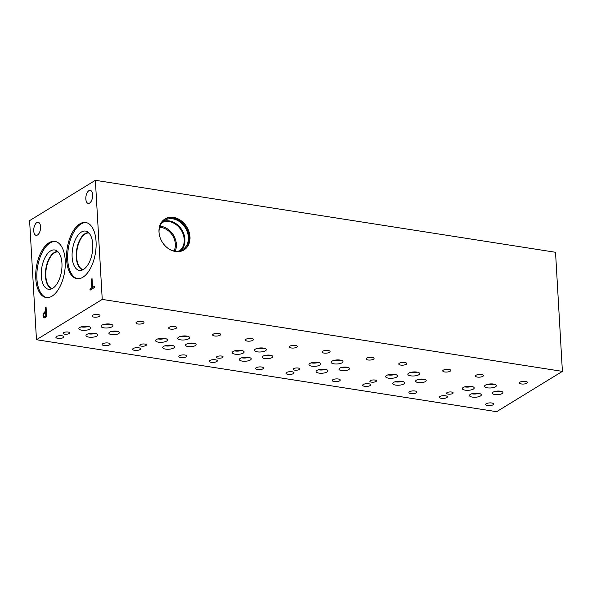 <?xml version="1.0" encoding="UTF-8"?>
<svg xmlns="http://www.w3.org/2000/svg" width="592" height="592" viewBox="0 0 592 592"><rect width="100%" height="100%" fill="white"/><g stroke="black" fill="none" stroke-linecap="round" stroke-linejoin="round"><path stroke-width="0.89" d="M36.467 339.719L29.6 220.624L95.371 180.308L555.533 252.281L562.4 371.376L102.238 299.404L36.467 339.719L496.629 411.692L562.4 371.376M91.323 279.121L92.049 278.677L92.552 287.431L94.394 286.299L94.461 287.475L90.051 290.176L89.984 289L91.827 287.875L91.323 279.121L92.049 278.721M91.827 287.875L91.375 279.135M89.984 289L91.878 287.882M90.11 290.139L90.043 289.007M92.552 287.431L94.394 286.343M44.23 316.69L45.836 316.098L45.606 312.139L43.978 313.76L43.749 315.418L44.43 316.75M44.289 316.698L45.887 316.106L45.606 312.139M43.838 317.904L42.994 315.928L43.342 313.427L45.54 311.015L45.325 307.315L46.058 306.871L46.627 316.794L44.089 318.008L43.046 315.936L43.401 313.434L45.599 311.022L45.384 307.322L46.058 306.908M95.371 180.308L102.238 299.404M40.574 226.721A6.601 3.323 98.9 0 1 36.134 235.335A6.601 3.323 98.9 0 1 33.737 230.91A6.601 3.323 98.9 0 1 38.177 222.296A6.601 3.323 98.9 0 1 40.574 226.721M92.663 194.79A6.601 3.323 98.9 0 1 88.223 203.404A6.601 3.323 98.9 0 1 85.825 198.986A6.601 3.323 98.9 0 1 90.265 190.372A6.601 3.323 98.9 0 1 92.663 194.79M52.044 296.141A28.416 14.319 98.9 0 1 46.117 297.539A28.416 14.319 98.9 0 1 35.764 272.942A28.416 14.319 98.9 0 1 48.966 242.787A28.416 14.319 98.9 0 1 54.901 241.381A28.416 14.319 98.9 0 1 65.246 265.978A28.416 14.319 98.9 0 1 52.044 296.141M82.865 277.248A28.416 14.319 98.9 0 1 76.938 278.647A28.416 14.319 98.9 0 1 66.593 254.049A28.416 14.319 98.9 0 1 79.794 223.887A28.416 14.319 98.9 0 1 85.722 222.488A28.416 14.319 98.9 0 1 96.067 247.086A28.416 14.319 98.9 0 1 82.865 277.248M164.613 219.225A18.167 14.423 -121.5 0 1 180.338 221.193A18.167 14.423 -121.5 0 1 189.203 237.37A18.167 14.423 -121.5 0 1 183.587 250.187M158.989 232.042A18.167 14.423 -121.5 0 1 164.998 218.981A18.167 14.423 -121.5 0 1 180.9 220.542A18.167 14.423 -121.5 0 1 189.995 236.889A18.167 14.423 -121.5 0 1 183.986 249.95A18.167 14.423 -121.5 0 1 168.091 248.388A18.167 14.423 -121.5 0 1 158.989 232.042M159.078 233.078A17.168 13.631 -121.5 0 1 159.048 232.656A17.168 13.631 -121.5 0 1 164.731 220.313A17.168 13.631 -121.5 0 1 179.761 221.793A17.168 13.631 -121.5 0 1 188.36 237.237A17.168 13.631 -121.5 0 1 182.676 249.587A17.168 13.631 -121.5 0 1 168.735 248.825M163.118 221.519A17.168 13.631 -121.5 0 1 184.941 239.338A17.168 13.631 -121.5 0 1 180.871 250.475M162.067 222.599A16.643 13.209 -121.5 0 1 176.298 224.768A16.643 13.209 -121.5 0 1 184.216 239.434A16.643 13.209 -121.5 0 1 179.428 250.919M159.958 226.255A16.643 13.209 -121.5 0 1 176.372 244.237A16.643 13.209 -121.5 0 1 175.21 251.141M159.588 227.38A15.436 12.254 -121.5 0 1 175.343 244.074A15.436 12.254 -121.5 0 1 174.041 250.964M77.5 278.714A28.416 14.319 98.9 0 1 67.74 253.672A28.416 14.319 98.9 0 1 80.912 224.065A28.416 14.319 98.9 0 1 86.277 222.599M83.524 269.419A19.899 10.027 98.9 0 1 80.956 270.403A19.899 10.027 98.9 0 1 72.083 254.708A19.899 10.027 98.9 0 1 81.37 232.064A19.899 10.027 98.9 0 1 87.031 231.568A19.899 10.027 98.9 0 1 92.655 249.846A19.899 10.027 98.9 0 1 83.524 269.419M82.836 269.797A18.774 9.457 98.9 0 1 76.294 253.324A18.774 9.457 98.9 0 1 85.004 233.677A18.774 9.457 98.9 0 1 88.637 232.715A18.774 9.457 98.9 0 0 85.004 233.677A18.774 9.457 98.9 0 0 76.301 253.317A18.774 9.457 98.9 0 0 82.836 269.797M88.948 233.033A18.507 9.324 -81.1 0 0 85.248 233.966A18.507 9.324 -81.1 0 0 76.657 257.217A18.507 9.324 -81.1 0 0 83.235 269.589M52.407 288.489A18.507 9.324 98.9 0 1 45.836 276.109A18.507 9.324 98.9 0 1 54.427 252.858A18.507 9.324 98.9 0 1 58.127 251.926M46.679 297.606A28.416 14.319 98.9 0 1 36.919 272.564A28.416 14.319 98.9 0 1 50.083 242.957A28.416 14.319 98.9 0 1 55.456 241.492M52.703 288.311A19.899 10.027 98.9 0 1 50.135 289.296A19.899 10.027 98.9 0 1 41.255 273.6A19.899 10.027 98.9 0 1 50.549 250.956A19.899 10.027 98.9 0 1 56.21 250.46A19.899 10.027 98.9 0 1 61.834 268.738A19.899 10.027 98.9 0 1 52.703 288.311M52.015 288.696A18.774 9.457 98.9 0 1 45.473 272.216A18.774 9.457 98.9 0 1 54.175 252.569A18.774 9.457 98.9 0 1 57.816 251.607A18.774 9.457 98.9 0 0 54.183 252.569A18.774 9.457 98.9 0 0 45.473 272.216A18.774 9.457 98.9 0 0 52.015 288.696M370.348 380.641A3.3 1.125 -3.3 0 1 374.018 379.953A3.3 1.125 -3.3 0 1 376.453 380.893A3.3 1.125 -3.3 0 1 375.979 381.522A3.3 1.125 -3.3 0 1 372.309 382.21A3.3 1.125 -3.3 0 1 369.867 381.27A3.3 1.125 -3.3 0 1 370.348 380.641M216.961 356.65A3.3 1.125 -3.3 0 1 220.631 355.962A3.3 1.125 -3.3 0 1 223.066 356.902A3.3 1.125 -3.3 0 1 222.592 357.531A3.3 1.125 -3.3 0 1 218.914 358.219A3.3 1.125 -3.3 0 1 216.48 357.279A3.3 1.125 -3.3 0 1 216.961 356.65M140.267 344.655A3.3 1.125 -3.3 0 1 143.937 343.967A3.3 1.125 -3.3 0 1 146.372 344.907A3.3 1.125 -3.3 0 1 145.898 345.536A3.3 1.125 -3.3 0 1 142.221 346.224A3.3 1.125 -3.3 0 1 139.786 345.284A3.3 1.125 -3.3 0 1 140.267 344.655M293.654 368.646A3.3 1.125 -3.3 0 1 297.325 367.958A3.3 1.125 -3.3 0 1 299.759 368.897A3.3 1.125 -3.3 0 1 299.286 369.526A3.3 1.125 -3.3 0 1 295.608 370.215A3.3 1.125 -3.3 0 1 293.173 369.275A3.3 1.125 -3.3 0 1 293.654 368.646M447.041 392.637A3.3 1.125 -3.3 0 1 450.712 391.948A3.3 1.125 -3.3 0 1 453.146 392.881A3.3 1.125 -3.3 0 1 452.673 393.517A3.3 1.125 -3.3 0 1 449.002 394.205A3.3 1.125 -3.3 0 1 446.56 393.266A3.3 1.125 -3.3 0 1 447.041 392.637M417.656 379.627A5.284 1.798 176.7 0 0 424.027 379.257M416.413 380.168A5.284 1.798 -3.3 0 1 422.296 379.065A5.284 1.798 -3.3 0 1 426.203 380.567A5.284 1.798 -3.3 0 1 425.433 381.581A5.284 1.798 -3.3 0 1 419.55 382.684A5.284 1.798 -3.3 0 1 415.651 381.181A5.284 1.798 -3.3 0 1 416.413 380.168M264.269 355.637A5.284 1.798 176.7 0 0 270.64 355.267M263.026 356.177A5.284 1.798 -3.3 0 1 268.909 355.074A5.284 1.798 -3.3 0 1 272.816 356.576A5.284 1.798 -3.3 0 1 272.046 357.59A5.284 1.798 -3.3 0 1 266.163 358.693A5.284 1.798 -3.3 0 1 262.256 357.191A5.284 1.798 -3.3 0 1 263.026 356.177M110.882 331.646A5.284 1.798 176.7 0 0 117.253 331.276M109.638 332.186A5.284 1.798 -3.3 0 1 115.521 331.083A5.284 1.798 -3.3 0 1 119.429 332.593A5.284 1.798 -3.3 0 1 118.659 333.599A5.284 1.798 -3.3 0 1 112.776 334.702A5.284 1.798 -3.3 0 1 108.869 333.2A5.284 1.798 -3.3 0 1 109.638 332.186M187.575 343.641A5.284 1.798 176.7 0 0 193.947 343.271M186.332 344.181A5.284 1.798 -3.3 0 1 192.215 343.079A5.284 1.798 -3.3 0 1 196.122 344.588A5.284 1.798 -3.3 0 1 195.353 345.595A5.284 1.798 -3.3 0 1 189.47 346.697A5.284 1.798 -3.3 0 1 185.562 345.195A5.284 1.798 -3.3 0 1 186.332 344.181M340.962 367.632A5.284 1.798 176.7 0 0 347.334 367.262M339.719 368.172A5.284 1.798 -3.3 0 1 345.602 367.07A5.284 1.798 -3.3 0 1 349.509 368.572A5.284 1.798 -3.3 0 1 348.74 369.586A5.284 1.798 -3.3 0 1 342.857 370.688A5.284 1.798 -3.3 0 1 338.95 369.186A5.284 1.798 -3.3 0 1 339.719 368.172M494.35 391.623A5.284 1.798 176.7 0 0 500.721 391.253M493.106 392.163A5.284 1.798 -3.3 0 1 498.989 391.06A5.284 1.798 -3.3 0 1 502.897 392.563A5.284 1.798 -3.3 0 1 502.127 393.576A5.284 1.798 -3.3 0 1 496.244 394.679A5.284 1.798 -3.3 0 1 492.344 393.177A5.284 1.798 -3.3 0 1 493.106 392.163M486.802 384.548A5.942 2.02 176.7 0 0 493.957 384.134M485.403 385.155A5.942 2.02 -3.3 0 1 492.011 383.912A5.942 2.02 -3.3 0 1 496.399 385.607A5.942 2.02 -3.3 0 1 495.541 386.746A5.942 2.02 -3.3 0 1 488.925 387.982A5.942 2.02 -3.3 0 1 484.537 386.295A5.942 2.02 -3.3 0 1 485.403 385.155M395.019 381.796A5.942 2.02 176.7 0 0 402.183 381.381M393.621 382.41A5.942 2.02 -3.3 0 1 400.236 381.167A5.942 2.02 -3.3 0 1 404.625 382.861A5.942 2.02 -3.3 0 1 403.766 383.993A5.942 2.02 -3.3 0 1 397.151 385.237A5.942 2.02 -3.3 0 1 392.762 383.542A5.942 2.02 -3.3 0 1 393.621 382.41M387.908 374.884A5.942 2.02 176.7 0 0 395.071 374.47M386.509 375.491A5.942 2.02 -3.3 0 1 393.125 374.248A5.942 2.02 -3.3 0 1 397.513 375.942A5.942 2.02 -3.3 0 1 396.655 377.082A5.942 2.02 -3.3 0 1 390.039 378.318A5.942 2.02 -3.3 0 1 385.651 376.63A5.942 2.02 -3.3 0 1 386.509 375.491M333.414 360.558A5.942 2.02 176.7 0 0 340.57 360.143M332.008 361.164A5.942 2.02 -3.3 0 1 338.624 359.929A5.942 2.02 -3.3 0 1 343.012 361.616A5.942 2.02 -3.3 0 1 342.154 362.755A5.942 2.02 -3.3 0 1 335.538 363.991A5.942 2.02 -3.3 0 1 331.15 362.304A5.942 2.02 -3.3 0 1 332.008 361.164M241.632 357.805A5.942 2.02 176.7 0 0 248.795 357.39M240.234 358.419A5.942 2.02 -3.3 0 1 246.849 357.176A5.942 2.02 -3.3 0 1 251.237 358.87A5.942 2.02 -3.3 0 1 250.379 360.003A5.942 2.02 -3.3 0 1 243.763 361.246A5.942 2.02 -3.3 0 1 239.375 359.551A5.942 2.02 -3.3 0 1 240.234 358.419M234.521 350.893A5.942 2.02 176.7 0 0 241.684 350.479M233.122 351.5A5.942 2.02 -3.3 0 1 239.738 350.264A5.942 2.02 -3.3 0 1 244.126 351.951A5.942 2.02 -3.3 0 1 243.268 353.091A5.942 2.02 -3.3 0 1 236.652 354.327A5.942 2.02 -3.3 0 1 232.264 352.64A5.942 2.02 -3.3 0 1 233.122 351.5M180.02 336.567A5.942 2.02 176.7 0 0 187.183 336.152M178.621 337.174A5.942 2.02 -3.3 0 1 185.237 335.938A5.942 2.02 -3.3 0 1 189.625 337.625A5.942 2.02 -3.3 0 1 188.767 338.765A5.942 2.02 -3.3 0 1 182.151 340A5.942 2.02 -3.3 0 1 177.763 338.313A5.942 2.02 -3.3 0 1 178.621 337.174M88.245 333.814A5.942 2.02 176.7 0 0 95.401 333.4M86.846 334.428A5.942 2.02 -3.3 0 1 93.462 333.185A5.942 2.02 -3.3 0 1 97.85 334.88A5.942 2.02 -3.3 0 1 96.992 336.012A5.942 2.02 -3.3 0 1 90.376 337.255A5.942 2.02 -3.3 0 1 85.988 335.56A5.942 2.02 -3.3 0 1 86.846 334.428M81.134 326.902A5.942 2.02 176.7 0 0 88.289 326.488M79.735 327.509A5.942 2.02 -3.3 0 1 86.351 326.273A5.942 2.02 -3.3 0 1 90.739 327.961A5.942 2.02 -3.3 0 1 89.88 329.1A5.942 2.02 -3.3 0 1 83.265 330.336A5.942 2.02 -3.3 0 1 78.877 328.649A5.942 2.02 -3.3 0 1 79.735 327.509M103.326 324.571A5.942 2.02 176.7 0 0 110.489 324.157M101.928 325.178A5.942 2.02 -3.3 0 1 108.543 323.942A5.942 2.02 -3.3 0 1 112.931 325.63A5.942 2.02 -3.3 0 1 112.073 326.769A5.942 2.02 -3.3 0 1 105.457 328.005A5.942 2.02 -3.3 0 1 101.069 326.318A5.942 2.02 -3.3 0 1 101.928 325.178M157.827 338.898A5.942 2.02 176.7 0 0 164.983 338.483M156.429 339.505A5.942 2.02 -3.3 0 1 163.044 338.269A5.942 2.02 -3.3 0 1 167.432 339.956A5.942 2.02 -3.3 0 1 166.574 341.096A5.942 2.02 -3.3 0 1 159.958 342.331A5.942 2.02 -3.3 0 1 155.57 340.644A5.942 2.02 -3.3 0 1 156.429 339.505M164.939 345.809A5.942 2.02 176.7 0 0 172.102 345.395M163.54 346.424A5.942 2.02 -3.3 0 1 170.156 345.18A5.942 2.02 -3.3 0 1 174.544 346.875A5.942 2.02 -3.3 0 1 173.685 348.007A5.942 2.02 -3.3 0 1 167.07 349.25A5.942 2.02 -3.3 0 1 162.682 347.556A5.942 2.02 -3.3 0 1 163.54 346.424M256.713 348.562A5.942 2.02 176.7 0 0 263.877 348.148M255.315 349.169A5.942 2.02 -3.3 0 1 261.93 347.933A5.942 2.02 -3.3 0 1 266.319 349.62A5.942 2.02 -3.3 0 1 265.46 350.76A5.942 2.02 -3.3 0 1 258.845 351.996A5.942 2.02 -3.3 0 1 254.456 350.309A5.942 2.02 -3.3 0 1 255.315 349.169M311.214 362.889A5.942 2.02 176.7 0 0 318.378 362.474M309.816 363.495A5.942 2.02 -3.3 0 1 316.431 362.26A5.942 2.02 -3.3 0 1 320.82 363.947A5.942 2.02 -3.3 0 1 319.961 365.086A5.942 2.02 -3.3 0 1 313.346 366.322A5.942 2.02 -3.3 0 1 308.957 364.635A5.942 2.02 -3.3 0 1 309.816 363.495M318.326 369.8A5.942 2.02 176.7 0 0 325.489 369.386M316.927 370.414A5.942 2.02 -3.3 0 1 323.543 369.171A5.942 2.02 -3.3 0 1 327.931 370.866A5.942 2.02 -3.3 0 1 327.073 371.998A5.942 2.02 -3.3 0 1 320.457 373.241A5.942 2.02 -3.3 0 1 316.069 371.547A5.942 2.02 -3.3 0 1 316.927 370.414M410.108 372.553A5.942 2.02 176.7 0 0 417.264 372.139M408.709 373.16A5.942 2.02 -3.3 0 1 415.318 371.924A5.942 2.02 -3.3 0 1 419.706 373.611A5.942 2.02 -3.3 0 1 418.847 374.751A5.942 2.02 -3.3 0 1 412.232 375.987A5.942 2.02 -3.3 0 1 407.844 374.299A5.942 2.02 -3.3 0 1 408.709 373.16M464.602 386.879A5.942 2.02 176.7 0 0 471.765 386.465M463.203 387.486A5.942 2.02 -3.3 0 1 469.819 386.243A5.942 2.02 -3.3 0 1 474.207 387.938A5.942 2.02 -3.3 0 1 473.348 389.077A5.942 2.02 -3.3 0 1 466.733 390.313A5.942 2.02 -3.3 0 1 462.345 388.626A5.942 2.02 -3.3 0 1 463.203 387.486M471.713 393.791A5.942 2.02 176.7 0 0 478.876 393.377M470.314 394.405A5.942 2.02 -3.3 0 1 476.93 393.162A5.942 2.02 -3.3 0 1 481.318 394.857A5.942 2.02 -3.3 0 1 480.46 395.989A5.942 2.02 -3.3 0 1 473.844 397.232A5.942 2.02 -3.3 0 1 469.456 395.537A5.942 2.02 -3.3 0 1 470.314 394.405M63.573 332.66A3.3 1.125 -3.3 0 1 67.244 331.971A3.3 1.125 -3.3 0 1 69.678 332.911A3.3 1.125 -3.3 0 1 69.197 333.54A3.3 1.125 -3.3 0 1 65.527 334.228A3.3 1.125 -3.3 0 1 63.092 333.289A3.3 1.125 -3.3 0 1 63.573 332.66M486.195 403.737A4.018 1.369 -3.3 0 1 490.664 402.893A4.018 1.369 -3.3 0 1 493.632 404.04A4.018 1.369 -3.3 0 1 493.047 404.802A4.018 1.369 -3.3 0 1 488.578 405.646A4.018 1.369 -3.3 0 1 485.61 404.499A4.018 1.369 -3.3 0 1 486.195 403.737M476.027 375.254A4.018 1.369 -3.3 0 1 480.497 374.418A4.018 1.369 -3.3 0 1 483.464 375.565A4.018 1.369 -3.3 0 1 482.88 376.327A4.018 1.369 -3.3 0 1 478.41 377.171A4.018 1.369 -3.3 0 1 475.443 376.024A4.018 1.369 -3.3 0 1 476.027 375.254M409.501 391.741A4.018 1.369 -3.3 0 1 413.971 390.898A4.018 1.369 -3.3 0 1 416.938 392.045A4.018 1.369 -3.3 0 1 416.354 392.814A4.018 1.369 -3.3 0 1 411.884 393.65A4.018 1.369 -3.3 0 1 408.917 392.503A4.018 1.369 -3.3 0 1 409.501 391.741M399.334 363.259A4.018 1.369 -3.3 0 1 403.803 362.422A4.018 1.369 -3.3 0 1 406.771 363.569A4.018 1.369 -3.3 0 1 406.186 364.332A4.018 1.369 -3.3 0 1 401.716 365.175A4.018 1.369 -3.3 0 1 398.749 364.028A4.018 1.369 -3.3 0 1 399.334 363.259M332.808 379.746A4.018 1.369 -3.3 0 1 337.277 378.902A4.018 1.369 -3.3 0 1 340.245 380.049A4.018 1.369 -3.3 0 1 339.66 380.819A4.018 1.369 -3.3 0 1 335.19 381.655A4.018 1.369 -3.3 0 1 332.223 380.508A4.018 1.369 -3.3 0 1 332.808 379.746M322.633 351.263A4.018 1.369 -3.3 0 1 327.11 350.427A4.018 1.369 -3.3 0 1 330.077 351.574A4.018 1.369 -3.3 0 1 329.492 352.336A4.018 1.369 -3.3 0 1 325.023 353.18A4.018 1.369 -3.3 0 1 322.055 352.033A4.018 1.369 -3.3 0 1 322.633 351.263M256.114 367.75A4.018 1.369 -3.3 0 1 260.584 366.907A4.018 1.369 -3.3 0 1 263.551 368.054A4.018 1.369 -3.3 0 1 262.966 368.823A4.018 1.369 -3.3 0 1 258.497 369.66A4.018 1.369 -3.3 0 1 255.529 368.513A4.018 1.369 -3.3 0 1 256.114 367.75M245.939 339.268A4.018 1.369 -3.3 0 1 250.416 338.432A4.018 1.369 -3.3 0 1 253.383 339.579A4.018 1.369 -3.3 0 1 252.799 340.341A4.018 1.369 -3.3 0 1 248.329 341.184A4.018 1.369 -3.3 0 1 245.362 340.037A4.018 1.369 -3.3 0 1 245.939 339.268M179.42 355.755A4.018 1.369 -3.3 0 1 183.89 354.911A4.018 1.369 -3.3 0 1 186.857 356.058A4.018 1.369 -3.3 0 1 186.273 356.828A4.018 1.369 -3.3 0 1 181.803 357.664A4.018 1.369 -3.3 0 1 178.836 356.517A4.018 1.369 -3.3 0 1 179.42 355.755M169.245 327.272A4.018 1.369 -3.3 0 1 173.722 326.436A4.018 1.369 -3.3 0 1 176.69 327.583A4.018 1.369 -3.3 0 1 176.105 328.345A4.018 1.369 -3.3 0 1 171.636 329.189A4.018 1.369 -3.3 0 1 168.668 328.042A4.018 1.369 -3.3 0 1 169.245 327.272M102.719 343.76A4.018 1.369 -3.3 0 1 107.196 342.916A4.018 1.369 -3.3 0 1 110.164 344.063A4.018 1.369 -3.3 0 1 109.579 344.833A4.018 1.369 -3.3 0 1 105.11 345.669A4.018 1.369 -3.3 0 1 102.142 344.522A4.018 1.369 -3.3 0 1 102.719 343.76M92.552 315.284A4.018 1.369 -3.3 0 1 97.029 314.441A4.018 1.369 -3.3 0 1 99.996 315.588A4.018 1.369 -3.3 0 1 99.412 316.35A4.018 1.369 -3.3 0 1 94.942 317.194A4.018 1.369 -3.3 0 1 91.975 316.047A4.018 1.369 -3.3 0 1 92.552 315.284M136.552 322.159A4.018 1.369 -3.3 0 1 141.022 321.323A4.018 1.369 -3.3 0 1 143.989 322.47A4.018 1.369 -3.3 0 1 143.405 323.232A4.018 1.369 -3.3 0 1 138.935 324.076A4.018 1.369 -3.3 0 1 135.968 322.929A4.018 1.369 -3.3 0 1 136.552 322.159M56.492 336.522A4.018 1.369 -3.3 0 1 60.961 335.686A4.018 1.369 -3.3 0 1 63.929 336.833A4.018 1.369 -3.3 0 1 63.344 337.595A4.018 1.369 -3.3 0 1 58.874 338.439A4.018 1.369 -3.3 0 1 55.907 337.292A4.018 1.369 -3.3 0 1 56.492 336.522M213.246 334.154A4.018 1.369 -3.3 0 1 217.715 333.318A4.018 1.369 -3.3 0 1 220.683 334.465A4.018 1.369 -3.3 0 1 220.098 335.227A4.018 1.369 -3.3 0 1 215.629 336.071A4.018 1.369 -3.3 0 1 212.661 334.924A4.018 1.369 -3.3 0 1 213.246 334.154M133.185 348.518A4.018 1.369 -3.3 0 1 137.655 347.682A4.018 1.369 -3.3 0 1 140.622 348.829A4.018 1.369 -3.3 0 1 140.045 349.591A4.018 1.369 -3.3 0 1 135.568 350.434A4.018 1.369 -3.3 0 1 132.601 349.287A4.018 1.369 -3.3 0 1 133.185 348.518M289.939 346.15A4.018 1.369 -3.3 0 1 294.409 345.314A4.018 1.369 -3.3 0 1 297.376 346.461A4.018 1.369 -3.3 0 1 296.792 347.223A4.018 1.369 -3.3 0 1 292.322 348.066A4.018 1.369 -3.3 0 1 289.355 346.919A4.018 1.369 -3.3 0 1 289.939 346.15M209.879 360.513A4.018 1.369 -3.3 0 1 214.348 359.677A4.018 1.369 -3.3 0 1 217.316 360.824A4.018 1.369 -3.3 0 1 216.739 361.586A4.018 1.369 -3.3 0 1 212.262 362.43A4.018 1.369 -3.3 0 1 209.294 361.283A4.018 1.369 -3.3 0 1 209.879 360.513M366.633 358.145A4.018 1.369 -3.3 0 1 371.103 357.309A4.018 1.369 -3.3 0 1 374.07 358.456A4.018 1.369 -3.3 0 1 373.485 359.218A4.018 1.369 -3.3 0 1 369.016 360.062A4.018 1.369 -3.3 0 1 366.048 358.915A4.018 1.369 -3.3 0 1 366.633 358.145M286.572 372.509A4.018 1.369 -3.3 0 1 291.042 371.672A4.018 1.369 -3.3 0 1 294.009 372.819A4.018 1.369 -3.3 0 1 293.432 373.582A4.018 1.369 -3.3 0 1 288.955 374.425A4.018 1.369 -3.3 0 1 285.988 373.278A4.018 1.369 -3.3 0 1 286.572 372.509M443.327 370.141A4.018 1.369 -3.3 0 1 447.796 369.304A4.018 1.369 -3.3 0 1 450.764 370.451A4.018 1.369 -3.3 0 1 450.186 371.214A4.018 1.369 -3.3 0 1 445.709 372.057A4.018 1.369 -3.3 0 1 442.742 370.91A4.018 1.369 -3.3 0 1 443.327 370.141M363.266 384.504A4.018 1.369 -3.3 0 1 367.736 383.668A4.018 1.369 -3.3 0 1 370.703 384.815A4.018 1.369 -3.3 0 1 370.126 385.577A4.018 1.369 -3.3 0 1 365.649 386.421A4.018 1.369 -3.3 0 1 362.681 385.274A4.018 1.369 -3.3 0 1 363.266 384.504M520.02 382.136A4.018 1.369 -3.3 0 1 524.49 381.3A4.018 1.369 -3.3 0 1 527.457 382.439A4.018 1.369 -3.3 0 1 526.88 383.209A4.018 1.369 -3.3 0 1 522.403 384.053A4.018 1.369 -3.3 0 1 519.436 382.906A4.018 1.369 -3.3 0 1 520.02 382.136M439.96 396.499A4.018 1.369 -3.3 0 1 444.429 395.663A4.018 1.369 -3.3 0 1 447.397 396.81A4.018 1.369 -3.3 0 1 446.819 397.572A4.018 1.369 -3.3 0 1 442.342 398.416A4.018 1.369 -3.3 0 1 439.375 397.269A4.018 1.369 -3.3 0 1 439.96 396.499"/></g></svg>
